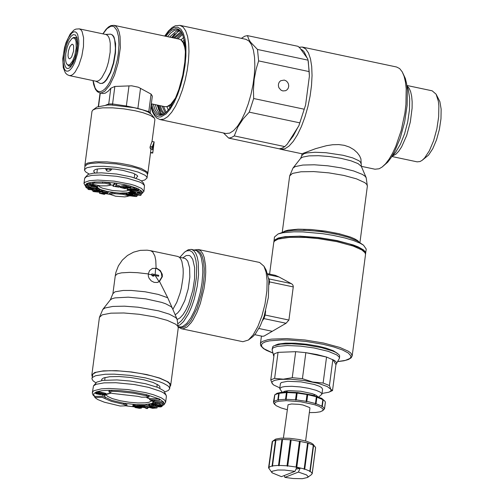 <?xml version="1.0" encoding="UTF-8"?>
<svg xmlns="http://www.w3.org/2000/svg" width="504" height="504" viewBox="0 0 504 504"><rect width="100%" height="100%" fill="white"/><g stroke="black" fill="none" stroke-linecap="round" stroke-linejoin="round"><path stroke-width="0.76" d="M141.385 180.898L144.749 180.016L147.023 178.013L147.47 174.611L147.029 173.244L145.366 171.776L138.707 168.733L133.97 167.29L116.424 163.913L98.803 162.805L90.084 163.554L87.192 164.354L84.924 166.358L84.508 170.314L85.913 172.11L89.17 174.019M147.023 178.013L146.582 176.646L144.919 175.178L138.26 172.141L128.079 169.376L115.977 167.315L103.837 166.282L93.555 166.44L86.745 167.756L84.477 169.76M135.828 178.359L137.737 176.217L136.949 175.247L133.132 173.2L123.014 170.402L114.748 169.105L102.986 168.475L97.203 169.016L95.269 169.558L93.801 170.598L93.908 171.833L95.199 173.004M100.674 185.888L107.012 185.837L110.527 185.195L109.223 184.218L104.914 183.229L94.557 183.091L92.648 183.721L93.479 184.489L100.674 185.888M106.88 170.944L105.664 168.468M111.97 168.821L110.483 170.61L108.316 171.291L106.728 170.856L105.38 168.468M83.985 183.469L84.653 178.403L86.316 176.709L91.804 175.379L100.384 174.995L116.424 176.268L127.134 178.183L139.621 182.007L142.248 183.368L144.49 185.522L143.942 191.381L141.58 188.439L135.11 185.604L130.618 184.262L114.188 181.131L97.682 180.067L89.372 180.709L84.71 182.347L83.985 183.469L86.027 187.116M84.981 177.673L88.061 174.453L93.278 173.193L101.424 172.828L116.67 174.037L131.405 176.986L138.707 179.493L141.202 180.785L143.331 182.832L144.49 185.522M114.805 193.675L109.431 194.179L115.599 196.207L124.759 196.9L128.274 196.258L127.449 195.489L122.661 194.298L114.805 193.675L114.944 192.591L109.57 193.095L109.431 194.179M142.128 193.473L141.964 192.515L130.498 191.167L130.586 191.627L135.595 192.402L130.7 192.244L130.801 192.749L141.845 193.731L142.109 191.426L135.091 190.607M86.064 186.801L85.264 185.327L86.537 183.664L89.183 182.732L94.702 182.001L102.646 181.938L114.729 182.99L113.18 185.157L113.035 186.241L118.9 187.154L119.171 186.77L115.397 186.184L116.695 184.369L114.61 184.042L113.035 186.241M110.527 185.195L110.483 183.739L108.158 182.75L102.646 181.938L102.501 183.021M119.171 186.77L119.316 185.68L116.115 185.182M130.82 187.293L130.964 186.209L126.101 184.974L120.147 186.291L120.002 187.381L124.935 188.628L125.868 188.427L122.743 187.627L124.425 187.255L127.298 187.986L128.237 187.778L125.357 187.047L126.825 186.726L129.887 187.501L130.82 187.293L125.956 186.058L120.002 187.381M138.556 190.292L138.695 189.202L138.008 188.672L134.36 187.872L127.436 188.042L127.021 189.315L127.499 189.706L129.931 190.285L129.043 190.317L129.881 190.695L135.085 190.651L133.195 189.787L131.676 189.8L132.067 190.147L129.295 189.819L129.433 189.517L135.154 189.479L136.553 189.951L135.223 190.115L136.363 190.638L138.556 190.292L136.25 189.239L134.215 188.962L127.021 189.315M130.744 191.942L129.648 192.194L129.503 193.284L140.421 195.407L141.076 195.061L141.215 193.977L140.005 193.744M135.085 190.651L135.015 189.466M137.113 195.212L136.25 194.594M133.201 194.002L132.35 193.939M129.572 192.767L126.296 192.887L126.006 194.254L128.822 195.224L134.631 195.804L134.801 196.138L131.475 196.031L136.181 196.56L136.993 196.163L135.689 195.552L127.953 194.387L132.017 194.443L129.118 193.813L125.968 194.141M128.274 196.258L128.419 195.143M126.013 193.838L114.944 192.591M102.407 191.438L101.556 190.947L97.404 190.531L100.453 191.054L100.101 191.312L97.877 191.003L96.743 191.098L97.574 191.476L95.584 191.678L94.506 191.369L95.722 191.161L94.487 190.745L92.736 191.098L93.624 191.621L98.085 192.062L99.005 191.602L101.317 191.734L102.407 191.438L102.551 190.348L99.622 189.441M96.812 190.575L95.798 190.6M95.722 191.161L95.609 189.989M93.196 189.844L92.736 191.104L92.875 190.014M108.089 193.001L108.234 191.911L107.289 191.381L102.892 191.167L102.596 192.308L106.149 192.893L99.502 193.297L104.227 194.355L104.958 194.109L101.934 193.435L106.791 193.41L107.976 192.811L106.546 192.314L102.596 192.308M102.652 191.867L99.641 192.213L99.502 193.297M94.557 183.091L94.702 182.001L92.793 182.631L92.648 183.721M93.675 188.446L95.193 188.54M97.354 188.672L98.935 188.767L98.79 189.857L87.923 189.183L88.654 189.561L99.521 190.235L98.79 189.857M99.521 190.235L99.66 189.145L96.755 186.858M92.66 183.84L87.709 183.456L87.085 183.708L86.946 184.798L96.963 186.902L97.65 186.625L92.219 184.829L86.946 184.798M87.734 184.962L85.982 184.71L85.699 186.146L87.702 186.436L87.841 186.083L85.838 185.8L85.699 186.146M89.479 187.784L88.679 187.343L85.97 187.519L87.368 188.244L93.127 188.735L93.668 188.528L92.843 188.03L97.291 189.113L96.34 188.03L90.613 187.519L91.942 188.156L91.552 188.307L87.62 187.828L89.479 187.784L89.624 186.701L87.797 186.19M90.657 187.186L89.573 187.091M97.291 189.113L97.436 188.03L96.478 186.946L90.758 186.43L90.613 187.519M86.392 186.247L85.97 187.519M126.101 184.974L125.956 186.058M116.695 184.369L116.84 183.28L114.729 182.99M130.297 191.854L130.158 192.944L129.503 193.284M141.076 195.061L130.158 192.944M140.251 192.761L139.992 193.24L138.947 193.183L137.359 192.421L140.251 192.761M91.772 185.062L95.212 186.178L91.142 185.321L91.772 185.062M114.755 182.958L114.61 184.042M128.325 187.104L128.237 187.778M125.968 187.652L125.868 188.427M131.727 189.428L131.676 189.8M133.239 189.416L133.195 189.787M135.305 189.498L135.223 190.115M130.561 190.688L130.498 191.167M142.109 191.426L141.964 192.515M110.502 168.701L109.255 169.514L109.374 168.619M107.95 168.544L106.766 169.439L106.892 168.5M109.255 169.514L110.741 169.256L110.811 168.72M106.766 169.439L108.184 169.142L108.259 168.563M130.782 191.646L130.7 192.244M132.369 193.838L132.275 194.519M131.286 195.464L131.223 195.962M89.693 183.878L89.555 184.962M90.827 183.424L90.682 184.508M92.358 183.746L92.219 184.829M97.782 185.611L97.65 186.625M87.709 183.456L87.57 184.546M85.982 184.71L85.838 185.8M87.98 185.012L87.841 186.083M89.265 186.291L89.12 187.381M96.478 186.946L96.34 188.03M88.03 188.37L87.923 189.183M97.461 190.109L97.404 190.531M94.601 189.926L94.487 190.745M96.875 190.071L96.743 191.098M102.627 192.314L102.545 192.956M105.046 193.429L104.958 194.109M73.137 34.663L70.875 36.458L68.626 39.936L66.629 44.717L64.745 52.17L64.128 57.632L64.43 63.75L65.457 66.893L66.465 68.109L67.687 68.544L69.105 68.153L70.667 66.874L73.011 63.447L75.102 58.59L77.068 50.91L77.742 43.52L77.131 38.071L75.436 34.965L73.137 34.663M185.207 46.897L183.891 44.409M181.667 32.514L174.579 38.146M181.068 31.607L173.445 37.907M95.697 81.169L100.302 83.475L102.293 83.261L104.303 81.963L106.363 79.663L110.288 72.488L113.394 62.981L115.151 52.756L115.416 47.924L114.673 39.873L113.69 37L112.354 35.072L110.722 34.171L105.582 34.423M100.302 83.475L102.633 83.33L104.643 82.032L106.703 79.733L110.628 72.563L113.74 63.05L115.492 52.825L115.599 43.64L114.03 37.075L112.694 35.148L110.722 34.171M96.088 81.251L97.978 81.043L99.88 79.815L101.833 77.635L105.557 70.831L107.163 66.509L108.505 61.816L110.168 52.12L110.269 43.413L109.715 39.91L108.782 37.183L107.516 35.356L105.966 34.505L79.285 28.86L80.835 29.711L82.102 31.538L83.582 37.769L83.481 46.475L81.818 56.171L78.87 65.192L75.153 71.99L73.2 74.17L71.291 75.398L69.407 75.606L96.088 81.251M177.849 31.645L172.431 37.693M158.143 105.248L160.644 112.965M159.157 105.462L161.003 110.867L163.579 114.301M160.291 105.701L162.067 110.584L164.487 113.721M71.87 44.264L72.847 44.384L73.615 45.839L73.584 51.099L71.65 56.939L69.962 58.748L69.363 58.81L68.437 57.853L67.996 55.642L68.418 50.967L69.93 46.532L71.87 44.264M65.778 53.544L65.621 60.329L66.163 62.824L67.133 64.499L68.5 65.054L70.094 64.323L72.582 61.003L74.718 55.673L76.211 47.981L76.028 41.561L75.14 39.079L74.277 38.191L73.244 37.97L71.902 38.562L69.18 42.141L67.284 46.771L65.778 53.544M66.578 63.75L68.588 65.898L69.741 65.772L71.631 64.266L74.674 58.773L76.463 52.7L77.32 45.568L76.778 40.276L75.871 38.291L74.611 37.409L73.464 37.535L71.902 38.562M147.483 174.472L147.76 172.973L146.985 171.751L141.227 168.468L130.946 165.356L119.769 163.227L106.924 161.872L95.665 161.784L87.879 162.975L85.302 164.392L84.88 165.243L91.993 111.302L92.893 110.011L96.963 107.031L107.453 105.04L111.145 104.99L134.341 107.711L142.701 109.878L147.88 111.888L151.206 114.175L154.382 118.125L154.904 119.605L152.006 141.605M92.893 110.011L95.628 108.839L102.766 107.837L112.657 107.85L123.99 108.877L135.255 110.779L143.004 112.707L150.394 115.416L154.382 118.125M92.975 80.59L93.7 84.691L95.42 89.271L97.385 91.728L99.748 92.9L103.03 93.555L105.298 93.152L108.322 91.079L110.804 88.244L114.843 86.442L131.708 85.812L138.398 87.23L151.087 94.109L152.334 96.119L150.186 112.442L148.781 111.63L148.812 112.367M150.186 146.513L150.003 147.886L150.917 149.341L150.526 152.781L152.75 153.065L154.155 141.857L151.937 141.599L150.186 146.513L152.34 146.67L154.155 141.857M150.507 152.46L152.725 152.718L152.75 153.065M152.725 152.718L153.134 149.606L150.917 149.341M150.003 147.886L152.158 148.044L153.134 149.606M152.158 148.044L152.34 146.67M153.317 148.226L153.896 143.81L152.806 147.181L153.317 148.226M164.713 391.898L168.279 390.524L169.672 388.754L170.062 384.634L169.092 383.109L166.975 381.503L159.629 378.214L151.836 375.889L140.755 373.502L130.145 371.921L119.618 370.963L109.973 370.705L101.928 371.164L96.094 372.305L92.906 374.044L91.923 378.781L93.12 380.892L95.911 382.832M169.672 388.754L169.275 387.293L167.725 385.718L163.346 383.261L159.182 381.623L145.391 377.893L129.698 375.322L114.188 374.151L105.26 374.251L95.64 375.713L92.453 377.446L91.936 378.498M159.711 388.212L160.026 387.009L158.817 385.384L153.203 382.498L143.942 379.796L130.448 377.439L119.177 376.526L109.715 376.715L103.515 377.975L101.707 379.317L101.695 380.57M273.899 241.819L274.472 237.006L278.132 233.944L283.128 232.709L293.945 231.815L302.854 231.903L322.762 233.692L332.791 235.305L344.931 237.97L353.43 240.502L360.032 243.18L363.516 245.19L366.232 249.089L365.545 253.877M273.905 241.315L274.516 240.068L278.284 238.008L285.182 236.653L300.195 236.149L318.509 237.535L337.037 240.572L353.304 244.976L358.212 246.91L363.371 249.814L365.198 251.679L365.665 253.405M363.516 245.19L357.103 240.836L348.333 237.283L336.042 234.095L322.875 231.821L309.475 230.46L293.769 230.303L285.283 231.443L278.132 233.944M318.679 397.013L321.924 394.223L322.591 389.157L321.533 387.507L319.158 386.171L314.187 384.432L300.907 381.868L287.639 381.289L281.358 382.517L280.407 383.594L279.739 388.666L282.146 392.206M321.924 394.223L321.709 393.429L320.223 392.137L316.241 390.354L308.757 388.332L300.239 386.94L291.822 386.303L284.918 386.53L281.749 387.148L279.739 388.666M317.873 396.724L316.052 395.18L312.272 393.662L300.686 391.23L288.811 390.644L284.823 391.205L282.996 392.131M286.184 390.915L287.022 391.614M273.861 356.404L272.141 349.908L272.557 348.44L273.634 347.628L277.584 346.368L287.356 345.542L300.233 346.103L314.036 347.962L328.299 351.357L336.741 354.892L339.116 356.958L339.457 358.224L335.941 364.575L332.52 390.575L328.753 392.238L330.466 391.312L331.109 390.203L329.44 385.541L332.861 359.535L335.941 364.575M339.457 358.224L339.652 355.799L338.808 354.476L335.714 352.372L332.52 350.941L321.338 347.603L305.084 344.78L291.64 343.766L280.621 344.131L273.874 345.82L272.796 346.632L272.11 349.354M273.458 355.572L274.195 353.871L278.057 352.353L295.672 351.685L305.846 352.668L316.966 354.551L326.548 357.04L334.587 360.536L336.527 362.445L336.546 363.882M323.127 383.046L312.625 382.007L302.425 378.674L305.846 352.668L326.548 357.04L323.127 383.046L329.44 385.541M332.52 390.575L327.31 386.574L318.452 383.405L304.044 380.495L290.984 379.235L280.01 379.386L274.957 380.274L272.702 381.301L271.99 382.126L271.94 383.053L273.634 384.974L279.84 387.891M322.024 393.441L328.753 392.238M292.251 377.691L283.292 379.178L274.63 378.359L278.057 352.353L295.672 351.685L292.251 377.691L302.425 378.674M314.124 395.18L315.113 394.72M274.63 378.359L270.774 379.877L272.166 383.544L273.634 384.974M270.774 379.877L274.195 353.871M286.543 390.94L287.078 391.432M314.118 394.991L314.754 394.657M273.974 401.316L274.837 394.796L277.131 393.265L281.774 392.244L286.272 391.986L297.41 392.534L312.285 395.079L321.754 398.374L324.941 401.228L323.146 399.792L322.289 406.312L321.747 406.577L321.98 406.13L316.033 403.717L315.46 404.025L315.473 403.546L308.568 401.801L306.823 401.449L306.312 401.808L306.117 401.316L296.257 399.886L295.886 400.302L295.52 399.817L286.159 399.313L285.988 399.766L285.529 399.313L278.277 399.817L278.321 400.302L277.855 399.886L273.974 401.316L274.22 401.808L273.836 401.449L273.439 402.198L274.693 394.928L273.836 401.449M275.02 394.651L278.712 393.372L277.855 399.886M315.46 404.025L316.418 396.78L307.27 394.556L296.843 393.051L286.94 392.521L278.712 393.372M307.679 394.928L306.823 401.449M309.336 412.606L315.68 412.486L320.349 411.787L323.026 410.407L322.919 408.832L319.341 406.445L314.395 404.655L300.768 401.783L286.436 400.667L278.391 401.266L275.31 402.299L274.409 403.736L276.091 405.663L281.03 407.925L287.135 409.683M273.993 403.546L273.439 402.198M309.746 407.597L303.005 405.014L299.023 404.347L291.526 403.975L288.042 404.737L283.399 438.064M322.56 410.861L324.513 408.769L324.091 409.015L324.5 408.612L322.289 406.312M316.329 397.032L315.473 403.546M297.114 393.372L296.257 399.886M306.974 394.796L306.117 401.316M287.015 392.792L286.159 399.313M296.377 393.296L295.52 399.817M279.14 393.296L278.277 399.817M286.385 392.792L285.529 399.313M324.507 408.927L325.364 402.413L324.513 408.769M324.941 401.228L325.364 402.098L324.5 408.612M323.146 399.792L316.89 397.202L316.033 403.717M322.837 399.609L321.98 406.13M295.886 400.302L296.843 393.051M316.89 397.202L316.418 396.78M306.312 401.808L307.27 394.556M285.988 399.766L286.94 392.521M301.984 441.819L300.182 441.454L296.799 467.17L304.17 468.922L304.17 469.4L307.648 442.959L301.984 441.819M294.985 471.347L281.427 476.658L272.084 472.815L271.883 471.687L272.355 471.202L277.742 470.011L284.571 470.056L294.985 471.347L296.673 467.586L300.107 468.31L298.418 472.072L306.47 474.888L308.045 476.482L307.541 477.483L311.617 474.503L312.209 473.256L310.199 471.303L309.658 471.568L309.878 471.12L304.737 469.092L304.17 469.4M296.799 467.17L296.289 467.529L296.087 467.038L287.752 465.86L287.387 466.276L287.015 465.791L279.159 465.4L278.995 465.86L278.529 465.4L272.513 465.86L272.563 466.345L272.097 465.935L268.96 467.164L269.212 467.662L268.827 467.303L268.563 467.863L272.21 441.592L268.827 467.303M272.084 472.815L268.563 467.863M312.209 473.256L315.592 447.546L313.047 444.207L310.873 442.852L306.268 441.17L299.162 439.526L289.636 438.291L281.156 438.134L275.719 439.091L272.563 441.271L275.48 440.225L272.097 465.935M268.96 467.164L272.563 441.271M300.182 441.454L290.865 439.834L282.473 439.412L275.48 440.225M315.252 446.897L313.135 445.126L307.648 442.959M312.228 473.621L315.58 447.646M284.3 475.53L284.854 477.376L293.133 478.51L302.343 478.699L307.541 477.483M315.617 447.703L312.234 473.414M313.582 445.593L310.199 471.303M308.12 443.381L304.737 469.092M313.261 445.41L309.878 471.12M307.553 443.211L304.17 468.922M291.136 440.149L287.752 465.86M299.471 441.321L296.087 467.038M282.542 439.69L279.159 465.4M290.399 440.08L287.015 465.791M275.896 440.149L272.513 465.86M281.912 439.69L278.529 465.4M296.289 467.529L299.773 441.088M287.387 466.276L290.865 439.834M278.995 465.86L282.473 439.412M295.98 469.13L300.107 468.31M284.854 477.376L298.418 472.072M198.179 249.486L259.598 262.464L263.964 266.213L266.219 270.245L268.884 279.972L268.361 297.423L264.14 316.222L260.259 325.88L255.408 333.906L252.907 336.59L248.39 340.03L242.878 341.712L181.459 328.747L183.242 328.791L187.11 326.957L191.148 322.692L193.152 319.731L196.963 312.373L200.321 303.521L204.026 288.697L205.323 279.424L205.739 272.223L205.575 265.652L204.233 257.481L202.665 253.468L200.624 250.765L198.179 249.486L194.185 249.978M263.964 266.213L266.118 272.305L267.12 280.697L266.893 290.745L264.972 304.189L261.91 315.976L257.872 326.491L253.222 334.763L248.39 340.03M275.329 345.196L278.271 344.075L285.617 343.142L295.609 343.211L306.955 344.264L318.2 346.172L325.836 348.056L333.226 350.702L337.422 353.367M264.543 314.849L265.123 315.038L263.92 318.591L286.064 323.266L288.912 320.059L293.297 286.606L292.937 285.125L291.778 283.897L279.002 276.973L275.297 275.323L267.643 273.697M286.064 323.266L264.096 336.055L262.433 336.294L254.766 334.688M179.915 257.267L184.584 252.12L188.301 249.726L191.388 249.392L196.73 250.702L199.849 254.111L201.367 257.998L202.665 265.898L202.828 272.261L202.003 282.864L200.258 292.679L197.681 302.23L194.431 310.892L190.72 318.106L186.795 323.392L182.914 326.409L181.068 327.001L178.366 326.762M191.388 249.392L193.75 250.627L195.728 253.235L197.247 257.128L198.248 262.149L198.576 274.819L197.234 286.266L194.292 298.973L191.627 306.835L188.546 313.753L183.488 321.615L180.067 324.803L178.403 325.71M184.584 252.12L186.738 250.885L189.737 250.57L192.352 252.101L194.437 255.408L195.898 260.322L196.654 266.603L196.409 277.862L193.738 293.681L190.323 304.807L187.545 311.315L184.521 316.745L181.377 320.853L178.258 323.455M92.207 376.463L91.829 375.02L94.689 372.513L103.276 370.862L116.235 370.673L131.538 371.977L146.796 374.566L159.623 378.044L168.021 381.862L170.113 383.714L170.673 385.421L169.936 386.707M172.255 308.001L167.725 297.763L159.491 281.44L157.179 282.492L154.136 282.372L151.225 280.879L149.052 278.233L148.321 276.104L148.264 273.918L149.619 270.547L152.391 268.418L156.838 268.33L160.285 270.541L162.25 274.239L162.351 276.677L159.491 281.44M152.177 268.506L155.654 268.298L157.16 268.783L159.863 270.711L161.299 272.828L161.935 276.841L159.062 281.61L157.916 282.29M156.083 268.122L155.793 260.511L154.848 255.975L152.731 251.962L150.602 250.696L177.717 256.423L179.361 257.242L180.766 258.936L181.887 261.463L183.128 268.651L183.217 273.092L182.946 277.918L181.346 288.093L180.073 293.133L176.784 302.318L172.847 309.38M155.169 274.586L155.654 268.298M151.547 274.699L152.655 275.915L153.827 276.161L152.92 275.039L158.615 276.242L158.735 275.335L151.874 273.886L151.547 274.699L148.239 274.151M158.615 276.242L153.021 275.165M159.062 281.61L155.219 275.606M153.827 276.161L152.473 275.984L151.521 274.882M151.874 273.886L151.754 274.793M105.078 398.305L105.223 397.221L111.636 400.327L123.663 403.206L123.524 404.296L111.491 401.417L102.236 397.391L94.809 397.473L97.612 399.489L104.309 402.186L120.135 406.016L126.85 405.796L123.524 404.296M137.825 396.327L141.58 397.202L148.963 397.108L146.267 395.753L133.251 393.183L117.842 391.532L111.712 391.318L108.914 391.929L112.291 393.435L137.825 396.327M104.454 395.319L105.223 397.221L102.381 396.301L94.947 396.383L94.809 397.473M94.928 396.566L93.738 395.023L93.832 393.624L96.365 391.891L101.556 390.732L108.984 390.241L120.128 390.587L133.396 392.093L146.412 394.664L146.267 395.753M92.345 392.559L93.505 385.875L96.1 384.3L104.076 382.864L115.844 382.719L134.385 384.539L148.617 387.374L160.776 391.4L163.435 392.799L165.873 394.827L166.396 396.428L165.633 402.224L164.663 400.113L161.293 397.82L153.481 394.745L145.637 392.629L127.947 389.567L108.927 388.42L101.342 388.849L94.002 390.682L92.831 391.564L92.339 393.303L93.038 395.048L94.891 396.837M166.251 395.47L163.838 390.77L158.042 387.488L145.681 383.758L130.101 381.03L117.004 379.928L102.866 380.388L96.787 382.12L93.505 385.875M99.458 393.271L98.828 393.202M111.712 391.318L111.857 390.228L109.059 390.839L108.914 391.929M105.991 394.853L105.916 393.479L100.151 392.03L96.296 391.954L95.71 392.32L95.785 393.7L100.302 394.638L102.312 394.33L102.154 393.763L104.889 394.67L102.117 395.168L105.487 395.186L105.991 394.853L105.191 394.298L101.525 393.385L97.77 392.893L95.565 393.41M102.955 393.945L102.52 393.971M159.604 400.271L159.749 399.187L159.207 398.872L149.77 398.582L149.631 399.666L152.851 401.562L154.054 401.6L151.37 400.019L159.604 400.271L149.631 399.666M154.054 401.6L154.199 400.51L153.474 400.088M163.97 404.87L163.63 403.194L153.273 401.984L153.613 403.66L154.936 403.811L154.652 402.419L158.18 402.828L158.426 404.038L159.743 404.195L159.497 402.986L162.364 403.32L162.647 404.712L163.97 404.87L163.775 402.11L154.136 400.982M154.936 403.811L155.024 402.463M159.743 404.195L159.875 403.03M162.099 406.312L160.776 405.556L154.621 404.403L152.202 404.542L151.483 405.266L155.875 406.4L156.99 405.903L155.075 405.947L152.68 405.266L153.953 404.706L156.259 404.882L160.782 406.092L157.733 406.778L160.681 406.942L161.935 406.52L162.244 405.222L159.749 404.183M158.395 403.912L154.999 403.345M153.537 403.288L151.673 403.754L151.364 405.046M155.446 404.762L154.394 404.693M159.579 405.569L157.878 405.689L157.733 406.778M157.04 407.95L149.505 405.506L148.617 405.588L151.981 406.684L149.461 406.923L143.867 406.048L152.58 408.309L157.04 407.95L157.185 406.86L155.553 406.331M151.376 404.977L148.762 404.504L148.617 405.588M148.945 405.695L145.051 404.863L144.012 404.958L143.867 406.048M147.672 408.536L142.229 405.997L141.126 406.004L146.563 408.542L147.672 408.536L147.811 407.452L145.587 406.413M143.923 405.638L141.271 404.914L141.126 406.004M141.454 408.101L139.595 407.213L134.266 406.445L135.551 406.092L140.54 406.741L139.136 406.218L134.196 405.764L132.773 406.161L134.845 406.917L139.57 407.503L140.087 407.919L139.035 408.001L134.996 407.509L139.425 408.316L141.454 408.101L141.542 406.816L140.597 406.331M140.54 406.741L140.685 405.651L136.956 404.794L133.069 404.888L132.773 406.161M126.85 405.796L126.989 404.706L123.663 403.206L136.408 404.674L144.78 404.737L151.924 403.414L153.185 402.249L153.185 401.568M148.963 397.108L149.108 396.018L146.412 394.664L159.012 398.866M150.129 407.264L152.945 406.993L155.352 407.774L151.924 408.038L150.198 407.66L150.129 407.264M150.255 407.251L150.198 407.66M150.759 407.207L150.677 407.818M151.414 407.144L151.307 407.963M152.05 407.081L151.924 408.038M152.668 407.024L152.529 408.045M99.149 394.349L96.673 393.593L97.7 393.17L99.817 393.322L101.222 393.763L100.813 394.311L99.149 394.349L99.294 393.265M159.207 398.872L159.069 399.956M163.775 402.11L163.63 403.194M153.323 401.575L153.273 401.984M158.325 405.493L158.18 406.577M159.025 405.581L158.88 406.671M159.655 405.594L159.516 406.659M160.133 405.72L160.02 406.564M152.933 405.021L152.876 405.449M153.531 404.781L153.418 405.613M155.219 404.863L155.075 405.947M155.856 404.825L155.749 405.651M157.103 405.052L156.99 405.903M151.673 403.754L151.534 404.838M152.347 403.458L152.202 404.542M152.926 403.332L152.781 404.416M153.6 403.584L153.493 404.372M154.703 403.786L154.621 404.403M155.742 403.421L155.597 404.504M156.851 403.597L156.706 404.687M159.957 404.227L159.812 405.317M160.921 404.473L160.776 405.556M161.595 404.706L161.456 405.796M162.124 405.008L161.986 406.092M145.051 404.863L144.906 405.947M149.594 405.909L149.461 406.923M149.65 404.416L149.505 405.506M142.374 404.914L142.229 405.997M135.072 406.955L134.996 407.509M136.294 407.125L136.238 407.585M136.641 407.163L136.571 407.704M137.195 407.207L137.113 407.831M137.888 407.251L137.8 407.925M139.117 407.415L139.035 408.001M139.652 407.534L139.595 407.988M133.069 404.888L132.924 405.978M133.642 404.731L133.497 405.815M134.335 404.674L134.196 405.764M135.305 404.687L135.16 405.777M136.956 404.794L136.817 405.877M138.058 404.907L137.913 405.997M139.28 405.128L139.136 406.218M140.225 405.43L140.081 406.514M134.946 406.092L134.87 406.627M135.708 406.098L135.62 406.772M136.609 406.155L136.515 406.873M137.844 406.268L137.75 406.955M138.72 406.451L138.644 407.056M139.665 406.684L139.595 407.213M140.824 406.388L140.679 407.471M141.29 406.608L141.145 407.698M141.542 406.816L141.403 407.906M95.899 392.118L95.76 393.202M96.296 391.954L96.157 393.044M96.9 391.841L96.755 392.925M97.908 391.803L97.77 392.893M98.967 391.879L98.828 392.969M100.151 392.03L100.013 393.12M101.669 392.301L101.525 393.385M103.106 392.597L102.961 393.687M104.467 392.931L104.322 394.015M105.33 393.208L105.191 394.298M105.916 393.479L105.771 394.563M102.224 394.367L102.117 395.168M102.658 393.92L102.514 395.004M103.421 394.059L103.288 395.067M104.044 394.235L103.937 395.06M104.46 394.38L104.378 395.004M98.595 393.183L98.456 394.254M99.855 393.328L99.716 394.374M100.485 393.466L100.365 394.361M100.907 393.593L100.813 394.311M96.9 393.372L96.844 393.775M97.404 393.208L97.303 393.964M97.965 393.164L97.839 394.128M282.839 90.934L281.024 90.172L279.008 87.898L278.403 85.919L278.498 83.891L279.285 82.083L280.646 80.741L284.269 80.079L286.083 80.842L287.557 82.24L288.483 84.08L288.742 86.121L288.294 88.074L287.198 89.674L285.611 90.714L282.839 90.934M278.718 87.223L278.964 87.809M180.558 30.965L178.315 31.443L171.448 37.485M165.873 36.301L168.065 33.484L171.347 30.429L175.512 28.69L177.427 28.854L179.197 29.704L180.993 31.506L182.687 34.537L184.88 43.457L185.371 52.17L184.829 62.055L182.757 75.222L178.901 89.328L175.613 97.751L170.018 107.843L166.125 112.392L164.197 113.917L161.11 115.284L159.144 115.353L157.324 114.729L155.673 113.425L153.569 110.231L151.584 103.862M229.755 133.094L233.598 130.618L237.542 126.221L241.416 120.103L245.051 112.524L248.289 103.818L250.992 94.349L253.039 84.54L254.35 74.812L254.854 65.589L254.539 57.261L253.417 50.205L251.54 44.711L248.982 41.026L245.858 39.306L179.985 25.364L183.109 27.084L185.661 30.769L187.538 36.263L188.66 43.325L188.969 51.647L188.464 60.877L187.154 70.604L185.107 80.413L182.404 89.882L179.166 98.595L175.531 106.174L171.662 112.291L167.719 116.689L163.876 119.165L160.077 119.58L225.956 133.51L229.755 133.094M234.259 135.916L231.412 137.535L228.696 138.115L279.241 148.806L281.957 148.226L284.804 146.607L234.259 135.916L237.857 126.932L243.237 118.761L249.247 112.159L253.676 98.519L304.227 109.217L305.594 105.034L309.399 76.11L308.291 61.419L307.679 58.729L299.956 48.082L298.003 46.311L247.464 35.62L248.768 39.318L250.501 42.122L257.5 49.468L308.045 60.159M257.5 49.468L258.628 60.902L256.183 68.947L254.173 79.292L253.424 89.901L253.676 98.519M247.464 35.62L244.755 36.2L241.366 38.354M249.247 112.159L299.798 122.85L298.859 125.767L287.33 144.031L284.804 146.607M407.131 85.932L409.097 88.15L410.628 91.633L411.661 96.251L412.159 101.821L412.102 108.127L410.338 121.937L406.659 135.557L401.619 146.872L398.834 151.099L396.005 154.142L392.276 156.177M406.93 85.478L432.174 90.815L436.099 94.191L438.329 101.197L438.858 105.859L438.669 116.821L436.861 128.892L433.635 140.66L429.37 150.772L424.557 158.042L422.119 160.341L420.034 161.538L417.161 161.853L391.91 156.511M436.099 94.191L439.86 101.575L441.145 109.141L440.975 118.799L439.381 129.427L436.54 139.791L432.785 148.699L428.545 155.106L422.119 160.341M298.859 125.767L305.594 105.034M299.798 122.85L304.227 109.217M258.628 60.902L309.179 71.6L308.051 60.184M309.179 71.6L309.399 76.11M228.696 138.115L223.48 132.987M157.16 105.04L159.472 111.315L160.789 113.129L162.811 114.673M282.927 232.174L284.911 231.065L288.225 230.133L298.078 229.175L311.044 229.509L325.357 231.097L339.072 233.711L350.305 237.006L354.501 238.77L357.538 240.534L359.314 242.229M339.923 234.965L321.873 231.5L303.54 230.183M382.12 167.044L387.689 162.219L391.047 157.784L394.311 152.202L400.182 138.279L404.63 122.062L407.125 105.443L407.383 90.342L406.652 83.922L405.374 78.511L402.23 71.858L404.101 76.287L405.436 81.938L406.199 88.641L405.928 104.422L404.907 113.028L401.228 130.435L395.76 146.412L392.54 153.273L389.132 159.107L385.623 163.743L382.12 167.044L379.121 168.771L374.989 169.218L361.305 166.326M279.279 148.8L280.678 149.278L284.804 148.825L288.981 146.141L293.259 141.372L297.467 134.732L301.411 126.51L304.926 117.054L307.862 106.785L310.086 96.138L311.503 85.585L312.052 75.569L311.711 66.541L310.489 58.873L308.448 52.914L305.67 48.913L302.28 47.048L396.585 67.001L399.647 68.569L402.23 71.858M360.94 163.435L360.524 162.149L358.968 160.763L352.712 157.897L343.148 155.289L325.918 152.706L315.101 152.265L306.804 152.951L303.899 153.733L301.745 155.635L300.611 158.382L302.633 157.109L308.996 155.887L318.459 155.692L329.685 156.549L341.076 158.351L351.017 160.826L358.105 163.636L361.33 166.377L360.921 158.886L359.598 155.862L357.279 152.743L353.884 149.675L349.505 147.105L344.396 145.347L338.745 144.579L332.659 144.73L326.567 145.669L315.586 148.667L301.99 153.77L280.678 149.278M302.28 47.048L299.004 47.206M288.408 142.323L293.208 136.042L297.782 127.468M305.947 102.337L309.047 78.813M306.961 57.733L304.258 52.038L302.822 50.419L300.68 49.071M129.024 190.147L126.725 190.909L122.837 191.237L112.361 190.487L102.652 188.25L99.647 186.902L98.45 185.705M98.935 188.767L101.165 189.699M102.173 190.046L106.016 191.098M107.289 191.381L114.156 192.515M121.149 193.045L126.296 192.887M127.909 192.66L130.574 191.583M141.876 191.4L138.65 189.076M142.204 192.912L142.273 192.308M137.132 195.268L138.392 195.01M128.325 195.88L131.242 195.829M109.431 194.273L105.04 193.498M99.628 192.314L98.475 192.024M92.837 190.317L91.249 189.724M116.84 183.286L126.025 184.993M130.958 186.247L136.924 188.282M119.253 186.165L120.141 186.348M125.937 187.898L127.147 188.338M110.565 184.943L113.173 185.207M127.436 188.042L127.292 189.126M130.794 187.822L130.656 188.906M134.36 187.872L134.215 188.962M136.395 188.149L136.25 189.239M138.008 188.672L137.863 189.762M135.563 189.536L135.482 190.115M142.267 192.251L142.122 193.334M120.393 193.001L120.248 194.09M133.384 191.955L133.314 192.509M134.222 192.049L134.146 192.61M135.425 192.194L135.362 192.654M137.529 192.44L137.485 192.799M139.022 192.616L138.947 193.183M140.062 192.736L139.992 193.24M128.545 194.21L128.488 194.638M130.234 194.494L130.177 194.909M131.632 194.613L131.582 194.991M133.081 193.99L132.936 195.079M134.53 194.261L134.404 195.25M135.828 194.512L135.689 195.552M137.132 195.079L136.993 196.163M126.926 192.742L126.781 193.826M129.263 192.723L129.118 193.813M132.105 193.788L132.017 194.443M88.824 186.253L88.679 187.343M90.14 187.148L89.995 188.231M101.701 189.863L101.556 190.947M94.336 189.913L94.223 190.77M95.647 191.167L95.584 191.678M96.9 191.148L96.831 191.646M99.124 190.915L99.067 191.312M100.145 190.972L100.101 191.312M104.486 192.572L104.429 192.994M105.594 192.49L105.531 192.988M102.892 191.167L102.753 192.257M106.691 191.23L106.546 192.314M108.121 191.728L107.976 192.811M76.98 37.561L76.488 37.806M183.695 37.428L181.018 39.879M166.881 106.722L168.336 110.048M184.313 39.967L182.782 41.567M169.18 105.897L169.924 107.976M68.336 71.058L70.056 69.911L71.826 67.857L73.546 64.991L75.134 61.456L77.616 53.103L78.788 44.44L78.794 40.528L77.66 34.505L76.57 32.691L75.203 31.815L73.622 31.909L71.896 32.987L68.386 37.825L65.381 45.373L63.466 54.136L63.032 62.376L64.153 68.468L65.243 70.302L66.616 71.196L68.336 71.058M165.325 113.085L162.086 106.079M176.375 38.524L182.171 33.434M166.175 112.342L163.529 106.388M177.817 38.827L182.65 34.455M170.932 106.495L170.459 105.052M183.613 42.853L184.634 41.731M70.465 66.295L70.812 66.717M185.365 51.232L184.678 47.086L183.179 42.777L181.106 40.043L179.229 39.129L181.251 40.036L182.599 41.328L184.111 43.848L185.22 47.105M99.748 92.9L101.279 92.931L104.599 91.344L109.784 85.088L114.547 75.039L118.188 62.672L120.336 47.704L120.053 36.559L119.177 32.136L117.842 28.715L116.103 26.422L114.024 25.332L179.229 39.129M93.101 80.621L95.086 87.973L96.636 90.241L98.494 91.463L100.605 91.583L102.892 90.613L105.273 88.578L107.68 85.548L110.023 81.623L114.213 71.637L117.293 59.957L118.282 53.966L118.988 44.522L118.497 36.389L116.859 30.303L114.213 26.825L112.587 26.176L110.804 26.277L106.949 28.696L102.992 33.875M151.32 103.805L164.953 106.684L167.038 106.602L170.812 104.265L175.449 98.104M108.045 105.002L108.732 103.969L112.531 103.963L126.347 105.998L137.882 108.436L148.781 111.63L151.087 94.109M112.442 105.046L114.843 86.442M137.869 108.517L140.534 88.301M126.315 106.294L128.999 85.863M110.804 88.244L108.732 103.969L105.865 105.103M100.302 93.013L98.563 106.249M179.405 326.976L181.138 327.512L183.009 327.348L184.987 326.491L189.101 322.787L191.173 320.002L196.982 308.536L201.48 293.933L203.383 283.601L204.145 275.795L204.246 268.563L203.673 262.206L202.457 257.008L200.649 253.191L198.33 250.91L195.602 250.28M365.52 254.495L365.06 252.762L361.822 249.94L353.165 246.059L336.899 241.655L318.364 238.619L305.934 237.491L289.504 237.359L278.139 239.098L274.378 241.158L273.767 242.405L274.901 240.314L277.515 238.726L282.649 237.334L288.446 236.628L298.979 236.357L317.652 237.642L336.71 240.723L349.625 244.037L359.226 247.754L364.568 251.591L365.369 253.014L365.52 254.495L352.189 355.849L350.979 353.209L348.491 351.307L339.828 347.432L323.562 343.035L305.027 339.998L286.713 338.612L271.694 339.11L267.882 339.69L262.502 341.41L261.034 342.518L260.423 343.76L261.431 336.092M337.793 361.544L345.366 360.385L349.845 358.476L350.803 357.286L350.879 355.969L348.39 353.065L342.569 349.99L333.875 346.985L323.001 344.282L306.218 341.485L289.428 340.049L281.805 339.923L269.495 340.868L265.262 341.907L262.527 343.274L261.4 344.925L261.923 346.79L264.065 348.812L272.859 353.002M263.264 318.667L263.92 318.591L262.565 320.525M268.997 281.742L269.489 281.887L269.13 284.621M265.658 310.987L265.123 315.038L288.912 320.059M268.72 278.75L269.136 278.945L269.489 281.887L293.271 286.915M268.663 278.441L269.136 278.945L291.281 283.62M258.917 328.501L271.858 331.235M267.901 274.63L279.002 276.973M175.172 314.792L177.622 312.978L180.117 309.922L184.754 300.718L188.219 288.887L189.838 277.124L189.599 267.712L187.727 261.097L185.409 258.565L179.21 257.122M177.188 319.498L180.054 317.879L183.009 314.666L185.913 310.029L188.609 304.202L192.818 290.26L194.576 278.743L194.626 267.504L192.73 259.321L190.518 256.202L189.183 255.44L186.159 255.572L182.845 257.884M105.084 307.969L112.783 306.438L124.343 306.174L138.115 307.213L158.596 310.848L169.281 314.149L175.751 317.614L177.087 319.252L178.271 327.739L177.71 326.025L175.619 324.173L167.221 320.355L154.394 316.877L139.136 314.282L123.833 312.978L110.88 313.167L102.293 314.824L99.433 317.337L102.778 309.456L105.084 307.969M167.725 297.763L158.225 294.412L145.058 291.772L131.223 290.443L123.209 290.455L115.032 291.803L112.902 293.674L110.307 299.899L112.235 298.658L114.969 297.896L128.299 297.165L145.713 298.841L161.689 302.394L165.778 303.817L171.171 306.703L172.286 308.07L177.087 319.252M148.264 273.918L137.359 272.677L129.755 272.374L121.514 272.847L117.4 273.823L115.277 275.694L112.902 293.674M106.035 394.544L107.39 396.301L112.449 398.645L120.38 400.774L129.118 402.23L137.838 402.954L145.228 402.847L148.85 402.312L151.736 400.907M149.738 398.834L146.985 397.7M163.561 402.085L159.743 399.225M162.225 405.355L163.138 404.769M157.009 406.804L157.746 406.684M147.811 407.446L148.743 407.434M141.555 407.333L144.163 407.421M126.762 405.953L134.581 406.854M106.092 394.078L110.899 393.089M180.615 31.034L179.827 30.668L176.431 31.04L169.558 37.082M180.545 30.946L177.502 29.723L174.453 30.334L170.78 32.924L167.567 36.66M153.279 104.215L155.131 109.903L157.04 112.827L160.152 114.767L162.83 114.698M155.27 104.637L156.662 109.066L158.533 112.297L160.808 114.213L162.931 114.647M151.074 105.67L153.147 111.964L154.533 114.225L156.983 116.405L158.836 117.016L160.82 116.947L166.037 113.954L170.062 109.267L173.987 102.728L177.61 94.664L180.753 85.478L183.267 75.619L185.012 65.589L185.919 55.875L185.926 46.96L185.05 39.299L183.317 33.264L180.823 29.15L177.692 27.172L174.082 27.424L169.59 30.423L164.991 36.118M174.724 33.806L171.776 37.554M157.487 105.109L158.666 109.727M300.611 158.382L293.007 168.034L295.287 166.566L302.873 165.047L314.257 164.783L327.814 165.803L341.611 167.964L353.669 170.957L362.269 174.359L364.864 176.053L366.181 177.673L361.33 166.377M293.007 168.034L289.668 175.909L292.496 173.414L300.97 171.776L313.74 171.581L328.816 172.859L343.848 175.417L356.486 178.851L364.751 182.618L366.811 184.451L367.359 186.14L366.181 177.673M134.763 173.912L134.247 177.83M91.003 189.706L92.831 190.38M98.362 192.037L99.622 192.352M105.034 193.53L109.444 194.305M128.318 195.924L131.235 195.88M137.12 195.363L138.688 195.067M141.17 194.305L143.942 191.381M127.134 188.42L125.931 187.961M120.135 186.386L119.246 186.203M113.167 185.245L110.559 184.981M97.379 168.985L96.862 172.904M137.145 195.149L137 196.232M93.719 188.105L93.668 188.528M183.651 42.928L184.842 43.18M69.407 75.606L67.202 74.668L65.413 72.935L63.258 67.662L62.773 58.672L64.512 47.653L66.118 42.349L70.195 34.007L74 30.032L75.814 29.112L79.285 28.86M170.522 105.002L171.713 105.254M77.093 37.932L74.611 37.409M71.07 66.421L68.588 65.898M84.949 166.232L84.88 165.243M114.024 25.332L110.949 25.597L108.524 26.964L106.073 29.308L102.86 33.844M173.647 101.814L169.369 105.783L167.101 106.684L164.953 106.684M150.532 152.781L147.798 173.546M150.494 113.413L150.186 112.442M98.312 106.344L100.075 92.969M305.607 440.981L309.928 408.114M274.812 404.567L273.861 403.389M287.293 390.77L286.902 391.98M314.08 394.298L314.143 395.564M178.347 327.039L181.459 328.747M337.768 361.595L343.898 360.801L348.421 359.535L351.2 357.796L352.189 355.849M272.872 353.058L266.452 350.356L263.403 348.522L260.845 345.857L260.423 343.76M269.59 274.113L273.767 242.405M170.673 385.421L178.271 327.739M110.307 299.899L102.778 309.456M91.829 375.02L99.433 317.337M150.602 250.696L147.174 250.179L140.251 250.368L133.56 252.17L127.474 255.478L122.333 260.114L118.408 265.822L115.926 272.286L115.277 275.694M157.261 384.338L156.901 387.041M146.809 397.713L149.726 398.947M126.731 405.985L134.801 406.904M141.548 407.364L144.251 407.465M147.804 407.497L148.781 407.484M157.185 406.873L157.758 406.778M162.187 405.644L163.768 404.844M163.995 404.693L165.633 402.224M111.082 393.145L106.042 394.456M105.065 377.464L104.712 380.167M164.707 36.055L168.412 31.015L172.236 27.449L175.379 25.754L179.985 25.364M150.954 106.609L152.504 111.831L154.697 115.863L156.82 118.056L160.077 119.58M406.879 85.352L408.29 89.315L409.695 98.702L409.469 109.834L407.717 121.867L404.618 133.699L400.434 144.226L395.457 152.586L391.803 156.599M359.925 242.657L367.359 186.14M301.745 155.635L301.99 153.77M282.227 232.432L289.668 175.909"/></g></svg>
